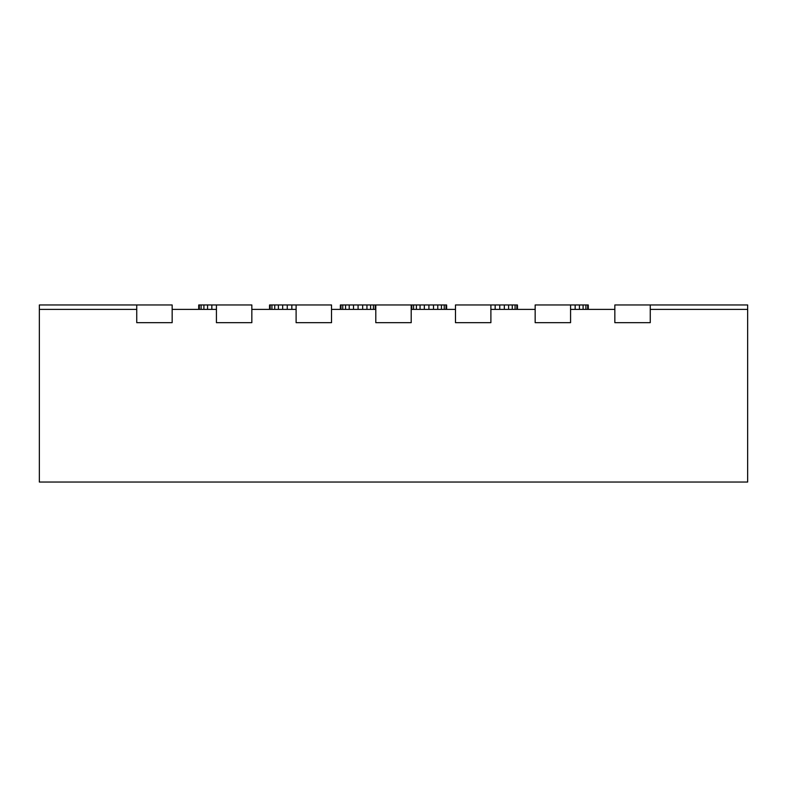 <?xml version="1.0" encoding="UTF-8"?>
<svg xmlns="http://www.w3.org/2000/svg" width="787" height="787" viewBox="0 0 787 787"><rect width="100%" height="100%" fill="white"/><g stroke="black" fill="none" stroke-linecap="round" stroke-linejoin="round"><path stroke-width="1.18" d="M198.718 309.389L198.718 304.962L251.84 304.962L251.84 322.67L216.425 322.67L216.425 309.389L172.156 309.389L172.156 322.67L172.156 304.962L39.35 304.962L39.35 482.038L747.65 482.038L747.65 309.389L650.259 309.389L650.259 322.67L614.844 322.67L614.844 304.962L650.259 304.962L650.259 322.67L614.844 322.67L614.844 309.389L570.575 309.389L570.575 322.67L535.16 322.67L535.16 304.962L570.575 304.962L570.575 322.67L535.16 322.67L535.16 309.389L490.891 309.389L490.891 322.67L455.476 322.67L455.476 304.962L490.891 304.962L490.891 322.67L455.476 322.67L455.476 309.389L411.207 309.389L411.207 322.67L375.793 322.67L375.793 304.962L340.377 304.962L340.377 309.389M136.741 304.962L136.741 322.67L172.156 322.67L136.741 322.67L136.741 309.389L39.35 309.389M199.318 304.962L199.318 309.389M201.088 304.962L201.088 309.389M203.902 304.962L203.902 309.389M207.571 304.962L207.571 309.389M211.841 304.962L211.841 309.389M446.623 309.389L446.623 304.962L411.207 304.962L411.207 322.67L375.793 322.67L375.793 309.389L331.524 309.389L331.524 322.67L331.524 304.962L269.548 304.962L269.548 309.389M270.148 304.962L270.148 309.389M271.918 304.962L271.918 309.389M274.732 304.962L274.732 309.389M278.401 304.962L278.401 309.389M282.671 304.962L282.671 309.389M287.255 304.962L287.255 309.389M291.839 304.962L291.839 309.389M340.978 304.962L340.978 309.389M342.748 304.962L342.748 309.389M345.562 304.962L345.562 309.389M349.231 304.962L349.231 309.389M353.501 304.962L353.501 309.389M358.085 304.962L358.085 309.389M362.669 304.962L362.669 309.389M366.939 304.962L366.939 309.389M370.608 304.962L370.608 309.389M373.422 304.962L373.422 309.389M375.192 304.962L375.192 309.389M411.808 304.962L411.808 309.389M413.578 304.962L413.578 309.389M416.392 304.962L416.392 309.389M420.061 304.962L420.061 309.389M424.331 304.962L424.331 309.389M428.915 304.962L428.915 309.389M433.499 304.962L433.499 309.389M437.769 304.962L437.769 309.389M441.438 304.962L441.438 309.389M444.252 304.962L444.252 309.389M446.022 304.962L446.022 309.389M517.452 309.389L517.452 304.962L490.891 304.962M495.161 304.962L495.161 309.389M499.745 304.962L499.745 309.389M504.329 304.962L504.329 309.389M508.599 304.962L508.599 309.389M512.268 304.962L512.268 309.389M515.082 304.962L515.082 309.389M516.852 304.962L516.852 309.389M588.283 309.389L588.283 304.962L570.575 304.962M575.159 304.962L575.159 309.389M579.429 304.962L579.429 309.389M583.098 304.962L583.098 309.389M585.912 304.962L585.912 309.389M587.682 304.962L587.682 309.389M747.65 309.389L747.65 304.962L650.259 304.962M411.207 304.962L375.793 304.962M216.425 304.962L216.425 322.67L251.84 322.67L251.84 309.389L296.109 309.389L296.109 322.67L331.524 322.67L296.109 322.67L296.109 304.962"/></g></svg>
